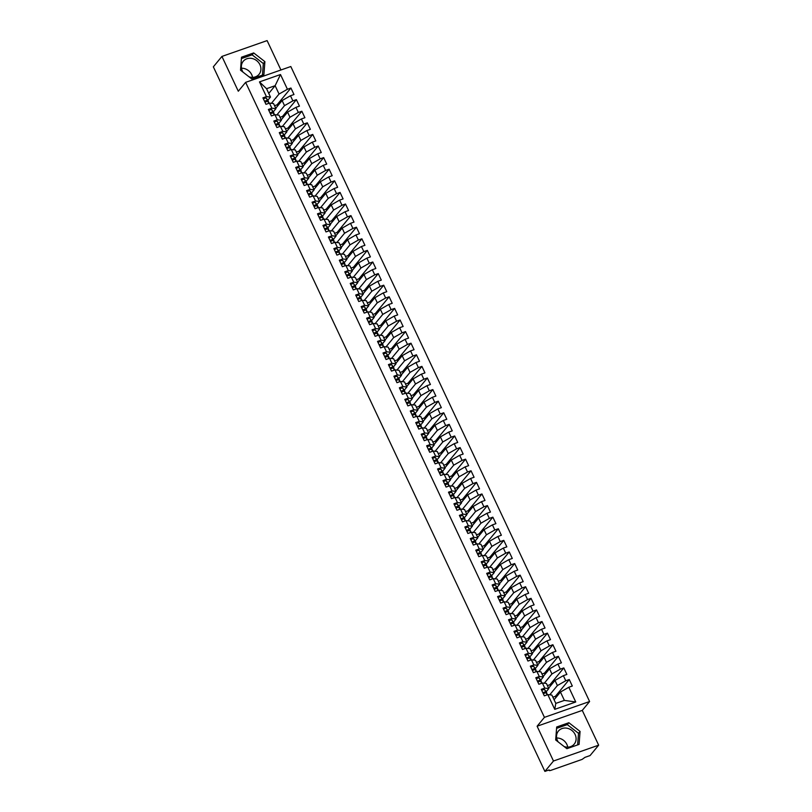 <?xml version="1.0" encoding="UTF-8"?>
<svg xmlns="http://www.w3.org/2000/svg" width="812" height="812" viewBox="0 0 812 812"><rect width="100%" height="100%" fill="white"/><g stroke="black" fill="none" stroke-linecap="round" stroke-linejoin="round"><path stroke-width="1.22" d="M249.071 76.846A10.251 9.054 39.6 0 0 259.038 74.339A10.251 9.054 39.6 0 0 259.942 64.727A10.251 9.054 39.6 0 0 243.235 61.286A10.251 9.054 39.6 0 0 242.331 70.898A10.251 9.054 39.6 0 0 243.001 72.126M252.562 77.363A10.251 9.054 39.6 0 0 251.71 74.684A10.251 9.054 39.6 0 0 241.479 68.218M558.179 741.914A10.251 9.054 -140.4 0 1 557.499 740.686A10.251 9.054 -140.4 0 1 558.412 731.064A10.251 9.054 -140.4 0 1 575.119 734.505A10.251 9.054 -140.4 0 1 574.216 744.127A10.251 9.054 -140.4 0 1 564.249 746.624M567.73 747.152A10.251 9.054 39.6 0 0 566.888 744.462A10.251 9.054 39.6 0 0 556.656 737.996M598.657 745.172L582.275 710.388L537.108 726.222L553.479 761.017L598.657 745.172L590.07 755.566L584.985 757.342L582.082 759.413L550.455 770.497L549.257 770.618L548.963 769.979M280.932 69.984L267.107 40.6L221.93 56.434L213.343 66.828L544.893 771.4L553.479 761.017M589.603 701.517L290.808 66.523L245.63 82.357L544.436 717.351L589.603 701.517L582.275 710.388M277.602 105.996L277.054 104.819L274.547 105.702M283.063 117.598L282.515 116.42L279.998 117.304M288.524 129.189L287.966 128.022L285.459 128.895M293.974 140.791L293.426 139.613L290.919 140.496M299.435 152.392L298.887 151.215L296.38 152.098M304.896 163.983L304.338 162.816L301.831 163.689M310.357 175.585L309.798 174.407L307.291 175.29M315.807 187.186L315.259 186.009L312.752 186.892M321.268 198.778L320.71 197.61L318.202 198.483M326.728 210.379L326.17 209.202L323.663 210.085M332.179 221.98L331.631 220.803L329.124 221.686M337.64 233.572L337.092 232.405L334.574 233.277M343.1 245.173L342.542 243.996L340.035 244.879M348.551 256.775L348.003 255.597L345.496 256.47M354.012 268.366L353.464 267.189L350.946 268.072M359.472 279.967L358.914 278.79L356.407 279.673M364.933 291.569L364.375 290.392L361.868 291.264M370.384 303.16L369.836 301.983L367.328 302.866M375.844 314.762L375.286 313.584L372.779 314.467M381.305 326.363L380.747 325.186L378.24 326.059M386.756 337.954L386.207 336.777L383.7 337.66M392.216 349.556L391.658 348.378L389.151 349.262M397.677 361.157L397.119 359.98L394.612 360.853M403.128 372.749L402.579 371.571L400.072 372.454M408.588 384.35L408.04 383.173L405.523 384.056M414.049 395.952L413.491 394.774L410.984 395.647M419.499 407.543L418.951 406.365L416.444 407.248M424.96 419.144L424.412 417.967L421.895 418.85M430.421 430.746L429.863 429.568L427.356 430.441M435.882 442.337L435.323 441.16L432.816 442.043M441.332 453.938L440.784 452.761L438.277 453.644M446.793 465.53L446.235 464.362L443.728 465.235M452.254 477.131L451.695 475.954L449.188 476.837M457.704 488.733L457.156 487.555L454.649 488.438M463.165 500.324L462.617 499.157L460.099 500.03M468.625 511.925L468.067 510.748L465.56 511.631M474.076 523.527L473.528 522.349L471.021 523.232M479.537 535.118L478.989 533.951L476.471 534.824M484.997 546.72L484.439 545.542L481.932 546.425M490.448 558.321L489.9 557.144L487.393 558.027M495.909 569.912L495.361 568.745L492.843 569.618M501.369 581.514L500.811 580.336L498.304 581.219M506.83 593.115L506.272 591.938L503.765 592.821M512.281 604.707L511.733 603.539L509.225 604.412M517.741 616.308L517.183 615.131L514.676 616.014M523.202 627.909L522.644 626.732L520.137 627.615M528.653 639.501L528.104 638.333L525.597 639.206M534.113 651.102L533.565 649.925L531.048 650.808M539.574 662.704L539.016 661.526L536.509 662.409M545.025 674.295L544.476 673.128L541.969 674.001M550.485 685.896L549.937 684.719L547.42 685.602M554.748 709.343L547.816 694.615L551.866 695.052L555.804 703.395L554.748 709.343L575.749 701.984L568.816 687.256L572.318 686.028L569.263 679.532L565.761 680.76L563.366 675.655L566.867 674.427L563.802 667.931L560.3 669.159L557.905 664.054L561.407 662.825L558.351 656.329L554.85 657.558L552.444 652.462L555.946 651.234L552.891 644.738L549.389 645.966L546.994 640.861L550.485 639.633L547.43 633.137L543.928 634.365L541.533 629.259L545.035 628.031L541.98 621.535L538.478 622.763L536.072 617.668L539.574 616.44L536.519 609.944L533.017 611.172L530.612 606.067L534.113 604.838L531.058 598.342L527.556 599.571L525.161 594.465L528.663 593.237L525.608 586.741L522.106 587.969L519.7 582.874L523.202 581.646L520.147 575.15L516.645 576.378L514.24 571.272L517.741 570.044L514.686 563.548L511.184 564.776L508.789 559.671L512.291 558.443L509.225 551.957L505.734 553.175L503.328 548.08L506.83 546.852L503.775 540.356L500.273 541.584L497.868 536.478L501.369 535.25L498.314 528.754L494.812 529.982L492.417 524.877L495.909 523.649L492.854 517.163L489.352 518.381L486.956 513.285L490.458 512.057L487.403 505.561L483.901 506.789L481.496 501.684L484.997 500.456L481.942 493.96L478.441 495.188L476.035 490.083L479.537 488.854L476.482 482.369L472.98 483.587L470.584 478.491L474.086 477.263L471.031 470.767L467.529 471.995L465.124 466.89L468.625 465.662L465.57 459.166L462.069 460.394L459.663 455.288L463.165 454.06L460.11 447.574L456.608 448.803L454.212 443.697L457.714 442.469L454.659 435.973L451.157 437.201L448.752 432.096L452.254 430.867L449.198 424.371L445.697 425.6L443.291 420.494L446.793 419.276L443.738 412.78L440.236 414.008L437.841 408.903L441.342 407.675L438.277 401.179L434.785 402.407L432.38 397.301L435.882 396.073L432.826 389.577L429.325 390.805L426.919 385.7L430.421 384.482L427.366 377.986L423.864 379.214L421.469 374.109L424.96 372.881L421.905 366.385L418.403 367.613L416.008 362.507L419.51 361.279L416.454 354.783L412.953 356.011L410.547 350.906L414.049 349.688L410.994 343.192L407.492 344.42L405.087 339.314L408.588 338.086L405.533 331.59L402.031 332.818L399.636 327.713L403.138 326.485L400.083 319.989L396.581 321.217L394.175 316.122L397.677 314.894L394.622 308.398L391.12 309.626L388.715 304.52L392.216 303.292L389.161 296.796L385.659 298.024L383.264 292.919L386.766 291.691L383.711 285.195L380.209 286.423L377.803 281.328L381.305 280.099L378.25 273.603L374.748 274.832L372.343 269.726L375.844 268.498L372.789 262.002L369.287 263.23L366.892 258.125L370.394 256.896L367.328 250.4L363.837 251.629L361.431 246.533L364.933 245.305L361.878 238.809L358.376 240.037L355.971 234.932L359.472 233.704L356.417 227.208L352.915 228.436L350.52 223.33L354.012 222.102L350.957 215.606L347.455 216.834L345.059 211.739L348.561 210.511L345.506 204.015L342.004 205.243L339.599 200.138L343.1 198.91L340.045 192.414L336.544 193.642L334.138 188.536L337.64 187.308L334.585 180.812L331.083 182.04L328.687 176.945L332.189 175.717L329.134 169.221L325.632 170.449L323.227 165.343L326.728 164.115L323.673 157.619L320.172 158.847L317.766 153.742L321.268 152.514L318.213 146.018L314.711 147.246L312.315 142.151L315.817 140.923L312.752 134.427L309.26 135.655L306.855 130.549L310.357 129.321L307.301 122.825L303.8 124.053L301.394 118.948L304.896 117.72L301.841 111.234L298.339 112.452L295.944 107.357L299.445 106.128L296.38 99.632L292.878 100.861L290.483 95.755L293.985 94.527L290.929 88.031L277.054 104.819M268.762 93.41L275.126 85.696L266.549 88.701L259.485 81.89L266.417 96.628L262.915 97.856L265.971 104.342L269.472 103.124L271.878 108.219L268.376 109.447L271.431 115.943L274.933 114.715L277.339 119.821L273.837 121.049L276.892 127.545L280.394 126.317L282.789 131.422L279.287 132.65L282.353 139.136L285.844 137.908L288.25 143.013L284.748 144.242L287.803 150.738L291.305 149.51L293.711 154.615L290.209 155.843L293.264 162.339L296.766 161.111L299.161 166.216L295.669 167.434L298.725 173.93L302.226 172.702L304.622 177.808L301.12 179.036L304.175 185.532L307.677 184.304L310.082 189.409L306.581 190.637L309.636 197.133L313.138 195.905L315.543 201.011L312.041 202.229L315.097 208.725L318.598 207.496L320.994 212.602L317.492 213.83L320.547 220.326L324.049 219.098L326.454 224.203L322.953 225.431L326.008 231.927L329.51 230.699L331.915 235.805L328.413 237.023L331.469 243.519L334.97 242.291L337.366 247.396L333.864 248.624L336.929 255.12L340.421 253.892L342.826 258.998L339.325 260.226L342.38 266.722L345.882 265.494L348.287 270.589L344.785 271.817L347.84 278.313L351.342 277.085L353.738 282.19L350.236 283.418L353.301 289.914L356.803 288.686L359.198 293.792L355.697 295.02L358.752 301.516L362.253 300.288L364.659 305.383L361.157 306.611L364.212 313.107L367.714 311.879L370.11 316.984L366.618 318.213L369.673 324.709L373.175 323.48L375.57 328.586L372.069 329.814L375.124 336.31L378.625 335.082L381.031 340.177L377.529 341.405L380.584 347.901L384.086 346.673L386.492 351.779L382.99 353.007L386.045 359.503L389.547 358.275L391.942 363.38L388.44 364.608L391.496 371.104L394.997 369.876L397.403 374.971L393.901 376.2L396.956 382.696L400.458 381.467L402.864 386.573L399.362 387.801L402.417 394.297L405.919 393.069L408.314 398.174L404.812 399.402L407.878 405.898L411.369 404.67L413.775 409.766L410.273 410.994L413.328 417.49L416.83 416.262L419.236 421.367L415.734 422.595L418.789 429.091L422.291 427.863L424.686 432.969L421.195 434.197L424.25 440.693L427.751 439.465L430.147 444.56L426.645 445.788L429.7 452.284L433.202 451.056L435.608 456.161L432.106 457.389L435.161 463.885L438.663 462.657L441.058 467.763L437.566 468.991L440.622 475.477L444.123 474.259L446.519 479.354L443.017 480.582L446.072 487.078L449.574 485.85L451.979 490.955L448.478 492.184L451.533 498.68L455.035 497.451L457.44 502.557L453.938 503.785L456.994 510.271L460.495 509.053L462.891 514.148L459.389 515.376L462.444 521.872L465.946 520.644L468.351 525.75L464.85 526.978L467.905 533.474L471.407 532.246L473.812 537.351L470.31 538.579L473.366 545.065L476.867 543.847L479.263 548.942L475.761 550.171L478.826 556.667L482.318 555.438L484.723 560.544L481.222 561.772L484.277 568.268L487.779 567.04L490.184 572.145L486.682 573.373L489.737 579.859L493.239 578.631L495.635 583.737L492.143 584.965L495.198 591.461L498.7 590.233L501.095 595.338L497.594 596.566L500.649 603.062L504.15 601.834L506.556 606.94L503.054 608.168L506.109 614.654L509.611 613.425L512.017 618.531L508.515 619.759L511.57 626.255L515.072 625.027L517.467 630.132L513.966 631.36L517.021 637.856L520.522 636.628L522.928 641.734L519.426 642.952L522.481 649.448L525.983 648.22L528.389 653.325L524.887 654.553L527.942 661.049L531.444 659.821L533.839 664.926L530.337 666.155L533.393 672.651L536.894 671.422L539.3 676.528L535.798 677.746L538.853 684.242L542.355 683.014L544.761 688.119L541.259 689.347L544.314 695.843L547.816 694.615M259.485 81.89L280.495 74.531L287.428 89.259L290.929 88.031M275.745 108.25L282.119 100.546L284.515 105.641L276.851 114.918M290.483 95.755L282.119 100.546M292.878 100.861L284.515 105.641M266.549 88.701L270.477 97.054L267.787 100.302M266.417 96.628L270.477 97.054M281.206 119.851L287.57 112.137L289.975 117.243L282.312 126.52M295.944 107.357L287.57 112.137M298.339 112.452L289.975 117.243M269.472 103.124L273.532 103.55L275.938 108.656L273.248 111.904M271.878 108.219L275.938 108.656M286.656 131.442L293.03 123.739L295.436 128.844L287.763 138.121M301.394 118.948L293.03 123.739M303.8 124.053L295.436 128.844M274.933 114.715L278.993 115.152L281.388 120.247L278.709 123.495M277.339 119.821L281.388 120.247M292.117 143.044L298.491 135.34L300.887 140.435L293.223 149.712M306.855 130.549L298.491 135.34M309.26 135.655L300.887 140.435M280.394 126.317L284.444 126.743L286.849 131.849L284.17 135.096M282.789 131.422L286.849 131.849M297.578 154.645L303.942 146.931L306.347 152.037L298.684 161.314M312.315 142.151L303.942 146.931M314.711 147.246L306.347 152.037M285.844 137.908L289.904 138.345L292.31 143.45L289.62 146.698M288.25 143.013L292.31 143.45M303.028 166.237L309.402 158.533L311.808 163.638L304.135 172.915M317.766 153.742L309.402 158.533M320.172 158.847L311.808 163.638M291.305 149.51L295.365 149.946L297.76 155.041L295.081 158.289M293.711 154.615L297.76 155.041M308.489 177.838L314.863 170.124L317.259 175.23L309.595 184.507M323.227 165.343L314.863 170.124M325.632 170.449L317.259 175.23M296.766 161.111L300.816 161.537L303.221 166.643L300.541 169.891M299.161 166.216L303.221 166.643M313.95 189.44L320.314 181.726L322.719 186.831L315.056 196.108M328.687 176.945L320.314 181.726M331.083 182.04L322.719 186.831M302.226 172.702L306.276 173.139L308.682 178.244L305.992 181.492M304.622 177.808L308.682 178.244M319.4 201.031L325.774 193.327L328.18 198.432L320.517 207.71M334.138 188.536L325.774 193.327M336.544 193.642L328.18 198.432M307.677 184.304L311.737 184.74L314.132 189.835L311.453 193.083M310.082 189.409L314.132 189.835M324.861 212.632L331.235 204.918L333.63 210.024L325.967 219.301M339.599 200.138L331.235 204.918M342.004 205.243L333.63 210.024M313.138 195.905L317.198 196.331L319.593 201.437L316.913 204.685M315.543 201.011L319.593 201.437M330.322 224.234L336.696 216.52L339.091 221.625L331.428 230.902M345.059 211.739L336.696 216.52M347.455 216.834L339.091 221.625M318.598 207.496L322.648 207.933L325.054 213.038L322.364 216.286M320.994 212.602L325.054 213.038M335.782 235.825L342.146 228.121L344.552 233.227L336.889 242.494M350.52 223.33L342.146 228.121M352.915 228.436L344.552 233.227M324.049 219.098L328.109 219.534L330.514 224.63L327.825 227.878M326.454 224.203L330.514 224.63M341.233 247.427L347.607 239.713L350.013 244.818L342.339 254.095M355.971 234.932L347.607 239.713M358.376 240.037L350.013 244.818M329.51 230.699L333.57 231.126L335.965 236.231L333.285 239.479M331.915 235.805L335.965 236.231M346.694 259.028L353.068 251.314L355.463 256.419L347.8 265.697M361.431 246.533L353.068 251.314M363.837 251.629L355.463 256.419M334.97 242.291L339.02 242.727L341.426 247.833L338.736 251.081M337.366 247.396L341.426 247.833M352.154 270.619L358.518 262.915L360.924 268.021L353.261 277.288M366.892 258.125L358.518 262.915M369.287 263.23L360.924 268.021M340.421 253.892L344.481 254.329L346.886 259.424L344.197 262.672M342.826 258.998L346.886 259.424M357.605 282.221L363.979 274.507L366.385 279.612L358.711 288.889M372.343 269.726L363.979 274.507M374.748 274.832L366.385 279.612M345.882 265.494L349.942 265.92L352.337 271.025L349.657 274.273M348.287 270.589L352.337 271.025M363.065 293.822L369.44 286.108L371.835 291.214L364.172 300.491M377.803 281.328L369.44 286.108M380.209 286.423L371.835 291.214M351.342 277.085L355.392 277.521L357.798 282.627L355.118 285.875M353.738 282.19L357.798 282.627M368.526 305.413L374.89 297.71L377.296 302.805L369.633 312.082M383.264 292.919L374.89 297.71M385.659 298.024L377.296 302.805M356.803 288.686L360.853 289.123L363.258 294.218L360.569 297.466M359.198 293.792L363.258 294.218M373.977 317.015L380.351 309.301L382.756 314.406L375.083 323.683M388.715 304.52L380.351 309.301M391.12 309.626L382.756 314.406M362.253 300.288L366.313 300.714L368.709 305.82L366.029 309.067M364.659 305.383L368.709 305.82M379.437 328.616L385.812 320.902L388.207 326.008L380.544 335.285M394.175 316.122L385.812 320.902M396.581 321.217L388.207 326.008M367.714 311.879L371.764 312.315L374.17 317.421L371.49 320.669M370.11 316.984L374.17 317.421M384.898 340.208L391.262 332.504L393.668 337.599L386.004 346.876M399.636 327.713L391.262 332.504M402.031 332.818L393.668 337.599M373.175 323.48L377.225 323.907L379.63 329.012L376.941 332.26M375.57 328.586L379.63 329.012M390.359 351.809L396.723 344.095L399.128 349.201L391.465 358.478M405.087 339.314L396.723 344.095M407.492 344.42L399.128 349.201M378.625 335.082L382.685 335.508L385.081 340.614L382.401 343.862M381.031 340.177L385.081 340.614M395.809 363.411L402.184 355.697L404.579 360.802L396.916 370.079M410.547 350.906L402.184 355.697M412.953 356.011L404.579 360.802M384.086 346.673L388.146 347.11L390.542 352.215L387.862 355.463M386.492 351.779L390.542 352.215M401.27 375.002L407.644 367.298L410.04 372.393L402.376 381.67M416.008 362.507L407.644 367.298M418.403 367.613L410.04 372.393M389.547 358.275L393.597 358.701L396.002 363.806L393.312 367.054M391.942 363.38L396.002 363.806M406.731 386.603L413.095 378.889L415.5 383.995L407.837 393.272M421.469 374.109L413.095 378.889M423.864 379.214L415.5 383.995M394.997 369.876L399.057 370.302L401.463 375.408L398.773 378.656M397.403 374.971L401.463 375.408M412.181 398.205L418.556 390.491L420.961 395.596L413.288 404.873M426.919 385.7L418.556 390.491M429.325 390.805L420.961 395.596M400.458 381.467L404.518 381.904L406.913 387.009L404.234 390.257M402.864 386.573L406.913 387.009M417.642 409.796L424.016 402.092L426.412 407.188L418.748 416.465M432.38 397.301L424.016 402.092M434.785 402.407L426.412 407.188M405.919 393.069L409.969 393.495L412.374 398.601L409.695 401.849M408.314 398.174L412.374 398.601M423.103 421.398L429.467 413.684L431.872 418.789L424.209 428.066M437.841 408.903L429.467 413.684M440.236 414.008L431.872 418.789M411.369 404.67L415.429 405.097L417.835 410.202L415.145 413.45M413.775 409.766L417.835 410.202M428.553 432.999L434.927 425.285L437.333 430.39L429.66 439.668M443.291 420.494L434.927 425.285M445.697 425.6L437.333 430.39M416.83 416.262L420.89 416.698L423.285 421.804L420.606 425.052M419.236 421.367L423.285 421.804M434.014 444.59L440.388 436.886L442.784 441.982L435.12 451.259M448.752 432.096L440.388 436.886M451.157 437.201L442.784 441.982M422.291 427.863L426.341 428.289L428.746 433.395L426.067 436.643M424.686 432.969L428.746 433.395M439.475 456.192L445.839 448.478L448.244 453.583L440.581 462.86M454.212 443.697L445.839 448.478M456.608 448.803L448.244 453.583M427.751 439.465L431.801 439.891L434.207 444.996L431.517 448.244M430.147 444.56L434.207 444.996M444.925 467.793L451.299 460.079L453.705 465.185L446.032 474.462M459.663 455.288L451.299 460.079M462.069 460.394L453.705 465.185M433.202 451.056L437.262 451.492L439.657 456.588L436.978 459.836M435.608 456.161L439.657 456.588M450.386 479.384L456.76 471.681L459.156 476.776L451.492 486.053M465.124 466.89L456.76 471.681M467.529 471.995L459.156 476.776M438.663 462.657L442.723 463.084L445.118 468.189L442.438 471.437M441.058 467.763L445.118 468.189M455.847 490.986L462.211 483.272L464.616 488.377L456.953 497.654M470.584 478.491L462.211 483.272M472.98 483.587L464.616 488.377M444.123 474.259L448.173 474.685L450.579 479.79L447.889 483.038M446.519 479.354L450.579 479.79M461.307 502.577L467.671 494.873L470.077 499.979L462.414 509.256M476.035 490.083L467.671 494.873M478.441 495.188L470.077 499.979M449.574 485.85L453.634 486.286L456.029 491.382L453.35 494.63M451.979 490.955L456.029 491.382M466.758 514.179L473.132 506.475L475.527 511.57L467.864 520.847M481.496 501.684L473.132 506.475M483.901 506.789L475.527 511.57M455.035 497.451L459.095 497.878L461.49 502.983L458.81 506.231M457.44 502.557L461.49 502.983M472.219 525.78L478.593 518.066L480.988 523.172L473.325 532.449M486.956 513.285L478.593 518.066M489.352 518.381L480.988 523.172M460.495 509.053L464.545 509.479L466.951 514.585L464.261 517.833M462.891 514.148L466.951 514.585M477.679 537.371L484.043 529.668L486.449 534.773L478.786 544.05M492.417 524.877L484.043 529.668M494.812 529.982L486.449 534.773M465.946 520.644L470.006 521.081L472.411 526.176L469.722 529.424M468.351 525.75L472.411 526.176M483.13 548.973L489.504 541.269L491.91 546.364L484.236 555.641M497.868 536.478L489.504 541.269M500.273 541.584L491.91 546.364M471.407 532.246L475.467 532.672L477.862 537.777L475.182 541.025M473.812 537.351L477.862 537.777M488.591 560.574L494.965 552.86L497.36 557.966L489.697 567.243M503.328 548.08L494.965 552.86M505.734 553.175L497.36 557.966M476.867 543.847L480.917 544.273L483.323 549.379L480.643 552.627M479.263 548.942L483.323 549.379M494.051 572.166L500.415 564.462L502.821 569.567L495.158 578.844M508.789 559.671L500.415 564.462M511.184 564.776L502.821 569.567M482.318 555.438L486.378 555.875L488.783 560.97L486.094 564.218M484.723 560.544L488.783 560.97M499.502 583.767L505.876 576.063L508.282 581.159L500.608 590.436M514.24 571.272L505.876 576.063M516.645 576.378L508.282 581.159M487.779 567.04L491.839 567.466L494.234 572.572L491.554 575.82M490.184 572.145L494.234 572.572M504.962 595.369L511.337 587.655L513.732 592.76L506.069 602.037M519.7 582.874L511.337 587.655M522.106 587.969L513.732 592.76M493.239 578.631L497.289 579.068L499.695 584.173L497.015 587.421M495.635 583.737L499.695 584.173M510.423 606.96L516.787 599.256L519.193 604.361L511.53 613.639M525.161 594.465L516.787 599.256M527.556 599.571L519.193 604.361M498.7 590.233L502.75 590.669L505.155 595.764L502.466 599.012M501.095 595.338L505.155 595.764M515.874 618.561L522.248 610.847L524.653 615.953L516.99 625.23M530.612 606.067L522.248 610.847M533.017 611.172L524.653 615.953M504.15 601.834L508.21 602.26L510.606 607.366L507.926 610.614M506.556 606.94L510.606 607.366M521.334 630.163L527.709 622.449L530.104 627.554L522.441 636.831M536.072 617.668L527.709 622.449M538.478 622.763L530.104 627.554M509.611 613.425L513.671 613.862L516.067 618.967L513.387 622.215M512.017 618.531L516.067 618.967M526.795 641.754L533.169 634.05L535.565 639.156L527.901 648.433M541.533 629.259L533.169 634.05M543.928 634.365L535.565 639.156M515.072 625.027L519.122 625.463L521.527 630.559L518.838 633.807M517.467 630.132L521.527 630.559M532.256 653.356L538.62 645.641L541.025 650.747L533.362 660.024M546.994 640.861L538.62 645.641M549.389 645.966L541.025 650.747M520.522 636.628L524.582 637.055L526.988 642.16L524.298 645.408M522.928 641.734L526.988 642.16M537.706 664.957L544.081 657.243L546.476 662.348L538.813 671.625M552.444 652.462L544.081 657.243M554.85 657.558L546.476 662.348M525.983 648.22L530.043 648.656L532.439 653.761L529.759 657.009M528.389 653.325L532.439 653.761M543.167 676.548L549.541 668.844L551.937 673.95L544.273 683.217M557.905 664.054L549.541 668.844M560.3 669.159L551.937 673.95M531.444 659.821L535.494 660.257L537.899 665.353L535.209 668.601M533.839 664.926L537.899 665.353M548.628 688.15L554.992 680.436L557.397 685.541L549.734 694.818M563.366 675.655L554.992 680.436M565.761 680.76L557.397 685.541M536.894 671.422L540.954 671.849L543.36 676.954L540.67 680.202M539.3 676.528L543.36 676.954M549.135 769.918L544.893 771.4M555.946 697.498L555.388 696.32L552.881 697.193M554.078 699.751L560.453 692.037L564.381 700.391L575.749 701.984M568.816 687.256L560.453 692.037M542.355 683.014L546.415 683.45L548.811 688.556L546.131 691.804M544.761 688.119L548.811 688.556M537.108 726.222L544.436 717.351M221.93 56.434L238.302 91.228L245.63 82.357M556.677 726.994L555.682 739.976L566.888 748.684L579.078 744.401L580.072 731.419L568.877 722.721L556.677 726.994M251.71 78.896L263.9 74.623L264.895 61.641L253.699 52.932L241.499 57.205L240.514 70.187L251.71 78.896M271.391 103.327L279.054 94.05L275.126 85.696L280.495 74.531M555.804 703.395L564.381 700.391M287.428 89.259L279.054 94.05M569.263 679.532L555.388 696.32M563.802 667.931L549.937 684.719M558.351 656.329L544.476 673.128M552.891 644.738L539.016 661.526M547.43 633.137L533.565 649.925M541.98 621.535L528.104 638.333M536.519 609.944L522.644 626.732M531.058 598.342L517.183 615.131M525.608 586.741L511.733 603.539M520.147 575.15L506.272 591.938M514.686 563.548L500.811 580.336M509.225 551.957L495.361 568.745M503.775 540.356L489.9 557.144M498.314 528.754L484.439 545.542M492.854 517.163L478.989 533.951M487.403 505.561L473.528 522.349M481.942 493.96L468.067 510.748M476.482 482.369L462.617 499.157M471.031 470.767L457.156 487.555M465.57 459.166L451.695 475.954M460.11 447.574L446.235 464.362M454.659 435.973L440.784 452.761M449.198 424.371L435.323 441.16M443.738 412.78L429.863 429.568M438.277 401.179L424.412 417.967M432.826 389.577L418.951 406.365M427.366 377.986L413.491 394.774M421.905 366.385L408.04 383.173M416.454 354.783L402.579 371.571M410.994 343.192L397.119 359.98M405.533 331.59L391.658 348.378M400.083 319.989L386.207 336.777M394.622 308.398L380.747 325.186M389.161 296.796L375.286 313.584M383.711 285.195L369.836 301.983M378.25 273.603L364.375 290.392M372.789 262.002L358.914 278.79M367.328 250.4L353.464 267.189M361.878 238.809L348.003 255.597M356.417 227.208L342.542 243.996M350.957 215.606L337.092 232.405M345.506 204.015L331.631 220.803M340.045 192.414L326.17 209.202M334.585 180.812L320.71 197.61M329.134 169.221L315.259 186.009M323.673 157.619L309.798 174.407M318.213 146.018L304.338 162.816M312.752 134.427L298.887 151.215M307.301 122.825L293.426 139.613M301.841 111.234L287.966 128.022M296.38 99.632L282.515 116.42M577.616 744.919L578.509 733.317L567.304 724.619L556.575 728.374M567.304 724.619L568.877 722.721M578.509 733.317L580.072 731.419M262.438 75.13L263.332 63.539L252.126 54.83L241.397 58.596M252.126 54.83L253.699 52.932M263.332 63.539L264.895 61.641M547.43 694.747L546.232 692.971A2.629 0.579 154.8 0 0 544.649 693.154A2.629 0.579 154.8 0 0 543.319 693.732M544.537 693.194L543.045 693.154M547.582 694.696L545.796 692.037A2.629 0.579 154.8 0 0 544.213 692.23A2.629 0.579 154.8 0 0 542.883 692.798M541.736 690.362A2.629 0.579 -25.2 0 1 543.066 689.794A2.629 0.579 -25.2 0 1 544.649 689.601L546.679 692.616A8.282 1.827 -25.2 0 1 546.709 692.666A8.282 1.827 -25.2 0 1 546.73 692.727M541.98 683.156L540.772 681.369A2.629 0.579 154.8 0 0 539.188 681.562A2.629 0.579 154.8 0 0 537.859 682.131M539.077 681.603L537.585 681.552M542.132 683.095L540.335 680.446A2.629 0.579 154.8 0 0 538.752 680.629A2.629 0.579 154.8 0 0 537.422 681.207M536.275 678.771A2.629 0.579 -25.2 0 1 537.605 678.193A2.629 0.579 -25.2 0 1 539.198 678.01L541.218 681.014A8.282 1.827 -25.2 0 1 541.249 681.075A8.282 1.827 -25.2 0 1 541.279 681.126M536.519 671.554L535.321 669.768A2.629 0.579 154.8 0 0 533.738 669.961A2.629 0.579 154.8 0 0 532.398 670.529M533.626 670.001L532.134 669.951M536.671 671.504L534.885 668.844A2.629 0.579 154.8 0 0 533.301 669.037A2.629 0.579 154.8 0 0 531.962 669.606M530.815 667.17A2.629 0.579 -25.2 0 1 532.154 666.601A2.629 0.579 -25.2 0 1 533.738 666.408L535.768 669.423A8.282 1.827 -25.2 0 1 535.798 669.474A8.282 1.827 -25.2 0 1 535.818 669.535M531.058 659.953L529.86 658.177A2.629 0.579 154.8 0 0 528.277 658.359A2.629 0.579 154.8 0 0 526.947 658.938M528.165 658.4L526.673 658.359M531.21 659.902L529.424 657.243A2.629 0.579 154.8 0 0 527.841 657.436A2.629 0.579 154.8 0 0 526.511 658.004M525.364 655.568A2.629 0.579 -25.2 0 1 526.694 655A2.629 0.579 -25.2 0 1 528.277 654.807L530.307 657.822A8.282 1.827 -25.2 0 1 530.337 657.872A8.282 1.827 -25.2 0 1 530.358 657.933M525.608 648.362L524.4 646.575A2.629 0.579 154.8 0 0 522.816 646.768A2.629 0.579 154.8 0 0 521.487 647.337M522.705 646.809L521.213 646.758M525.76 648.301L523.963 645.652A2.629 0.579 154.8 0 0 522.38 645.834A2.629 0.579 154.8 0 0 521.05 646.413M519.903 643.977A2.629 0.579 -25.2 0 1 521.233 643.398A2.629 0.579 -25.2 0 1 522.816 643.216L524.846 646.22A8.282 1.827 -25.2 0 1 524.877 646.281A8.282 1.827 -25.2 0 1 524.897 646.332M520.147 636.76L518.949 634.974A2.629 0.579 154.8 0 0 517.366 635.167A2.629 0.579 154.8 0 0 516.026 635.735M517.254 635.207L515.762 635.157M520.299 636.709L518.513 634.05A2.629 0.579 154.8 0 0 516.929 634.243A2.629 0.579 154.8 0 0 515.59 634.811M514.443 632.375A2.629 0.579 -25.2 0 1 515.782 631.807A2.629 0.579 -25.2 0 1 517.366 631.614L519.396 634.629A8.282 1.827 -25.2 0 1 519.426 634.679A8.282 1.827 -25.2 0 1 519.447 634.74M514.686 625.159L513.488 623.383A2.629 0.579 154.8 0 0 511.905 623.565A2.629 0.579 154.8 0 0 510.575 624.144M511.793 623.606L510.301 623.565M514.838 625.108L513.052 622.449A2.629 0.579 154.8 0 0 511.469 622.642A2.629 0.579 154.8 0 0 510.139 623.21M508.992 620.774A2.629 0.579 -25.2 0 1 510.322 620.206A2.629 0.579 -25.2 0 1 511.905 620.013L513.935 623.027A8.282 1.827 -25.2 0 1 513.966 623.078A8.282 1.827 -25.2 0 1 513.986 623.139M509.225 613.567L508.028 611.781A2.629 0.579 154.8 0 0 506.444 611.974A2.629 0.579 154.8 0 0 505.115 612.542M506.333 612.015L504.841 611.964M509.378 613.507L507.591 610.857A2.629 0.579 154.8 0 0 506.008 611.04A2.629 0.579 154.8 0 0 504.678 611.619M503.531 609.183A2.629 0.579 -25.2 0 1 504.861 608.604A2.629 0.579 -25.2 0 1 506.444 608.421L508.474 611.426A8.282 1.827 -25.2 0 1 508.505 611.487A8.282 1.827 -25.2 0 1 508.525 611.537M503.775 601.966L502.577 600.19A2.629 0.579 154.8 0 0 500.994 600.372A2.629 0.579 154.8 0 0 499.654 600.941M500.882 600.413L499.38 600.362M503.927 601.915L502.141 599.256A2.629 0.579 154.8 0 0 500.557 599.449A2.629 0.579 154.8 0 0 499.218 600.017M498.071 597.581A2.629 0.579 -25.2 0 1 499.41 597.013A2.629 0.579 -25.2 0 1 500.994 596.82L503.014 599.835A8.282 1.827 -25.2 0 1 503.044 599.885A8.282 1.827 -25.2 0 1 503.075 599.946M498.314 590.365L497.117 588.588A2.629 0.579 154.8 0 0 495.533 588.771A2.629 0.579 154.8 0 0 494.203 589.35M495.421 588.812L493.929 588.771M498.466 590.314L496.68 587.655A2.629 0.579 154.8 0 0 495.097 587.847A2.629 0.579 154.8 0 0 493.767 588.416M492.62 585.98A2.629 0.579 -25.2 0 1 493.95 585.411A2.629 0.579 -25.2 0 1 495.533 585.219L497.563 588.233A8.282 1.827 -25.2 0 1 497.594 588.284A8.282 1.827 -25.2 0 1 497.614 588.345M492.854 578.773L491.656 576.987A2.629 0.579 154.8 0 0 490.072 577.18A2.629 0.579 154.8 0 0 488.743 577.748M489.961 577.22L488.469 577.17M493.006 578.712L491.219 576.063A2.629 0.579 154.8 0 0 489.636 576.246A2.629 0.579 154.8 0 0 488.306 576.824M487.159 574.388A2.629 0.579 -25.2 0 1 488.489 573.81A2.629 0.579 -25.2 0 1 490.072 573.627L492.102 576.632A8.282 1.827 -25.2 0 1 492.133 576.693A8.282 1.827 -25.2 0 1 492.153 576.743M487.403 567.172L486.205 565.396A2.629 0.579 154.8 0 0 484.612 565.578A2.629 0.579 154.8 0 0 483.282 566.147M484.51 565.619L483.008 565.568M487.555 567.121L485.769 564.462A2.629 0.579 154.8 0 0 484.175 564.655A2.629 0.579 154.8 0 0 482.846 565.223M481.699 562.787A2.629 0.579 -25.2 0 1 483.038 562.219A2.629 0.579 -25.2 0 1 484.622 562.026L486.642 565.04A8.282 1.827 -25.2 0 1 486.672 565.091A8.282 1.827 -25.2 0 1 486.703 565.152M481.942 555.57L480.745 553.794A2.629 0.579 154.8 0 0 479.161 553.977A2.629 0.579 154.8 0 0 477.821 554.555M479.05 554.017L477.557 553.977M482.095 555.52L480.308 552.86A2.629 0.579 154.8 0 0 478.725 553.053A2.629 0.579 154.8 0 0 477.385 553.622M476.248 551.186A2.629 0.579 -25.2 0 1 477.578 550.617A2.629 0.579 -25.2 0 1 479.161 550.434L481.191 553.439A8.282 1.827 -25.2 0 1 481.222 553.49A8.282 1.827 -25.2 0 1 481.242 553.551M476.482 543.979L475.284 542.193A2.629 0.579 154.8 0 0 473.7 542.386A2.629 0.579 154.8 0 0 472.371 542.954M473.589 542.426L472.097 542.375M476.634 543.918L474.847 541.269A2.629 0.579 154.8 0 0 473.264 541.452A2.629 0.579 154.8 0 0 471.934 542.03M470.787 539.594A2.629 0.579 -25.2 0 1 472.117 539.016A2.629 0.579 -25.2 0 1 473.7 538.833L475.73 541.837A8.282 1.827 -25.2 0 1 475.761 541.898A8.282 1.827 -25.2 0 1 475.781 541.959M471.031 532.378L469.823 530.601A2.629 0.579 154.8 0 0 468.24 530.784A2.629 0.579 154.8 0 0 466.91 531.352M468.128 530.825L466.636 530.774M471.183 532.327L469.387 529.668A2.629 0.579 154.8 0 0 467.803 529.86A2.629 0.579 154.8 0 0 466.474 530.429M465.327 527.993A2.629 0.579 -25.2 0 1 466.656 527.424A2.629 0.579 -25.2 0 1 468.25 527.232L470.27 530.246A8.282 1.827 -25.2 0 1 470.3 530.297A8.282 1.827 -25.2 0 1 470.321 530.358M465.57 520.776L464.373 519A2.629 0.579 154.8 0 0 462.789 519.183A2.629 0.579 154.8 0 0 461.449 519.761M462.678 519.223L461.186 519.183M465.723 520.725L463.936 518.066A2.629 0.579 154.8 0 0 462.353 518.259A2.629 0.579 154.8 0 0 461.013 518.827M459.866 516.391A2.629 0.579 -25.2 0 1 461.206 515.823A2.629 0.579 -25.2 0 1 462.789 515.64L464.819 518.645A8.282 1.827 -25.2 0 1 464.85 518.695A8.282 1.827 -25.2 0 1 464.87 518.756M460.11 509.185L458.912 507.398A2.629 0.579 154.8 0 0 457.329 507.591A2.629 0.579 154.8 0 0 455.999 508.16M457.217 507.632L455.725 507.581M460.262 509.124L458.475 506.475A2.629 0.579 154.8 0 0 456.892 506.658A2.629 0.579 154.8 0 0 455.562 507.236M454.415 504.8A2.629 0.579 -25.2 0 1 455.745 504.222A2.629 0.579 -25.2 0 1 457.329 504.039L459.359 507.053A8.282 1.827 -25.2 0 1 459.389 507.104A8.282 1.827 -25.2 0 1 459.409 507.165M454.659 497.583L453.451 495.807A2.629 0.579 154.8 0 0 451.868 495.99A2.629 0.579 154.8 0 0 450.538 496.558M451.756 496.03L450.264 495.98M454.811 497.533L453.015 494.873A2.629 0.579 154.8 0 0 451.431 495.066A2.629 0.579 154.8 0 0 450.102 495.635M448.955 493.199A2.629 0.579 -25.2 0 1 450.284 492.63A2.629 0.579 -25.2 0 1 451.868 492.437L453.898 495.452A8.282 1.827 -25.2 0 1 453.928 495.503A8.282 1.827 -25.2 0 1 453.949 495.564M449.198 485.982L448.001 484.206A2.629 0.579 154.8 0 0 446.417 484.388A2.629 0.579 154.8 0 0 445.077 484.967M446.306 484.429L444.803 484.388M449.351 485.931L447.564 483.282A2.629 0.579 154.8 0 0 445.981 483.465A2.629 0.579 154.8 0 0 444.641 484.033M443.494 481.597A2.629 0.579 -25.2 0 1 444.834 481.029A2.629 0.579 -25.2 0 1 446.417 480.846L448.447 483.85A8.282 1.827 -25.2 0 1 448.478 483.911A8.282 1.827 -25.2 0 1 448.498 483.962M443.738 474.391L442.54 472.604A2.629 0.579 154.8 0 0 440.957 472.797A2.629 0.579 154.8 0 0 439.627 473.366M440.845 472.838L439.353 472.787M443.89 474.33L442.104 471.681A2.629 0.579 154.8 0 0 440.52 471.863A2.629 0.579 154.8 0 0 439.19 472.442M438.044 470.006A2.629 0.579 -25.2 0 1 439.373 469.427A2.629 0.579 -25.2 0 1 440.957 469.245L442.987 472.259A8.282 1.827 -25.2 0 1 443.017 472.31A8.282 1.827 -25.2 0 1 443.037 472.371M438.277 462.789L437.079 461.013A2.629 0.579 154.8 0 0 435.496 461.196A2.629 0.579 154.8 0 0 434.166 461.764M435.384 461.236L433.892 461.186M438.429 462.738L436.643 460.079A2.629 0.579 154.8 0 0 435.059 460.272A2.629 0.579 154.8 0 0 433.73 460.84M432.583 458.404A2.629 0.579 -25.2 0 1 433.912 457.836A2.629 0.579 -25.2 0 1 435.496 457.643L437.526 460.658A8.282 1.827 -25.2 0 1 437.556 460.708A8.282 1.827 -25.2 0 1 437.577 460.769M432.826 451.188L431.629 449.412A2.629 0.579 154.8 0 0 430.035 449.594A2.629 0.579 154.8 0 0 428.706 450.173M429.934 449.635L428.431 449.594M432.979 451.137L431.192 448.488A2.629 0.579 154.8 0 0 429.599 448.671A2.629 0.579 154.8 0 0 428.269 449.239M427.122 446.803A2.629 0.579 -25.2 0 1 428.462 446.235A2.629 0.579 -25.2 0 1 430.045 446.052L432.065 449.056A8.282 1.827 -25.2 0 1 432.096 449.117A8.282 1.827 -25.2 0 1 432.126 449.168M427.366 439.596L426.168 437.81A2.629 0.579 154.8 0 0 424.585 438.003A2.629 0.579 154.8 0 0 423.255 438.571M424.473 438.044L422.981 437.993M427.518 439.536L425.732 436.886A2.629 0.579 154.8 0 0 424.148 437.069A2.629 0.579 154.8 0 0 422.819 437.648M421.672 435.212A2.629 0.579 -25.2 0 1 423.001 434.633A2.629 0.579 -25.2 0 1 424.585 434.45L426.615 437.465A8.282 1.827 -25.2 0 1 426.645 437.516A8.282 1.827 -25.2 0 1 426.665 437.577M421.905 427.995L420.707 426.219A2.629 0.579 154.8 0 0 419.124 426.401A2.629 0.579 154.8 0 0 417.794 426.97M419.012 426.442L417.52 426.391M422.057 427.944L420.271 425.285A2.629 0.579 154.8 0 0 418.687 425.478A2.629 0.579 154.8 0 0 417.358 426.046M416.211 423.61A2.629 0.579 -25.2 0 1 417.541 423.042A2.629 0.579 -25.2 0 1 419.124 422.849L421.154 425.864A8.282 1.827 -25.2 0 1 421.184 425.914A8.282 1.827 -25.2 0 1 421.205 425.975M416.454 416.394L415.257 414.617A2.629 0.579 154.8 0 0 413.663 414.8A2.629 0.579 154.8 0 0 412.334 415.379M413.552 414.841L412.06 414.8M416.607 416.343L414.82 413.694A2.629 0.579 154.8 0 0 413.227 413.876A2.629 0.579 154.8 0 0 411.897 414.445M410.75 412.009A2.629 0.579 -25.2 0 1 412.08 411.44A2.629 0.579 -25.2 0 1 413.673 411.258L415.693 414.262A8.282 1.827 -25.2 0 1 415.724 414.323A8.282 1.827 -25.2 0 1 415.754 414.374M410.994 404.802L409.796 403.016A2.629 0.579 154.8 0 0 408.213 403.209A2.629 0.579 154.8 0 0 406.873 403.777M408.101 403.249L406.609 403.199M411.146 404.752L409.36 402.092A2.629 0.579 154.8 0 0 407.776 402.275A2.629 0.579 154.8 0 0 406.436 402.853M405.3 400.417A2.629 0.579 -25.2 0 1 406.629 399.839A2.629 0.579 -25.2 0 1 408.213 399.656L410.243 402.671A8.282 1.827 -25.2 0 1 410.273 402.722A8.282 1.827 -25.2 0 1 410.293 402.782M405.533 393.201L404.335 391.425A2.629 0.579 154.8 0 0 402.752 391.607A2.629 0.579 154.8 0 0 401.422 392.176M402.64 391.648L401.148 391.597M405.685 393.15L403.899 390.491A2.629 0.579 154.8 0 0 402.316 390.684A2.629 0.579 154.8 0 0 400.986 391.252M399.839 388.816A2.629 0.579 -25.2 0 1 401.169 388.248A2.629 0.579 -25.2 0 1 402.752 388.055L404.782 391.069A8.282 1.827 -25.2 0 1 404.812 391.12A8.282 1.827 -25.2 0 1 404.833 391.181M400.083 381.599L398.875 379.823A2.629 0.579 154.8 0 0 397.291 380.006A2.629 0.579 154.8 0 0 395.962 380.584M397.18 380.046L395.688 380.006M400.235 381.549L398.438 378.899A2.629 0.579 154.8 0 0 396.855 379.082A2.629 0.579 154.8 0 0 395.525 379.651M394.378 377.215A2.629 0.579 -25.2 0 1 395.708 376.646A2.629 0.579 -25.2 0 1 397.301 376.463L399.321 379.468A8.282 1.827 -25.2 0 1 399.352 379.529A8.282 1.827 -25.2 0 1 399.372 379.58M394.622 370.008L393.424 368.222A2.629 0.579 154.8 0 0 391.841 368.415A2.629 0.579 154.8 0 0 390.501 368.983M391.729 368.455L390.237 368.404M394.774 369.957L392.988 367.298A2.629 0.579 154.8 0 0 391.404 367.481A2.629 0.579 154.8 0 0 390.064 368.059M388.918 365.623A2.629 0.579 -25.2 0 1 390.257 365.045A2.629 0.579 -25.2 0 1 391.841 364.862L393.871 367.877A8.282 1.827 -25.2 0 1 393.901 367.927A8.282 1.827 -25.2 0 1 393.921 367.988M389.161 358.407L387.963 356.63A2.629 0.579 154.8 0 0 386.38 356.813A2.629 0.579 154.8 0 0 385.05 357.392M386.268 356.854L384.776 356.803M389.313 358.356L387.527 355.697A2.629 0.579 154.8 0 0 385.944 355.889A2.629 0.579 154.8 0 0 384.614 356.458M383.467 354.022A2.629 0.579 -25.2 0 1 384.797 353.453A2.629 0.579 -25.2 0 1 386.38 353.261L388.41 356.275A8.282 1.827 -25.2 0 1 388.44 356.326A8.282 1.827 -25.2 0 1 388.461 356.387M383.7 346.805L382.503 345.029A2.629 0.579 154.8 0 0 380.919 345.222A2.629 0.579 154.8 0 0 379.59 345.79M380.808 345.252L379.316 345.212M383.853 346.754L382.066 344.105A2.629 0.579 154.8 0 0 380.483 344.288A2.629 0.579 154.8 0 0 379.153 344.856M378.006 342.42A2.629 0.579 -25.2 0 1 379.336 341.852A2.629 0.579 -25.2 0 1 380.919 341.669L382.949 344.674A8.282 1.827 -25.2 0 1 382.98 344.735A8.282 1.827 -25.2 0 1 383 344.785M378.25 335.214L377.052 333.427A2.629 0.579 154.8 0 0 375.469 333.62A2.629 0.579 154.8 0 0 374.129 334.189M375.357 333.661L373.855 333.61M378.402 335.163L376.616 332.504A2.629 0.579 154.8 0 0 375.032 332.687A2.629 0.579 154.8 0 0 373.693 333.265M372.546 330.829A2.629 0.579 -25.2 0 1 373.885 330.251A2.629 0.579 -25.2 0 1 375.469 330.068L377.489 333.082A8.282 1.827 -25.2 0 1 377.529 333.133A8.282 1.827 -25.2 0 1 377.55 333.194M372.789 323.612L371.591 321.836A2.629 0.579 154.8 0 0 370.008 322.019A2.629 0.579 154.8 0 0 368.678 322.597M369.896 322.059L368.404 322.019M372.941 323.562L371.155 320.902A2.629 0.579 154.8 0 0 369.572 321.095A2.629 0.579 154.8 0 0 368.242 321.664M367.095 319.228A2.629 0.579 -25.2 0 1 368.425 318.659A2.629 0.579 -25.2 0 1 370.008 318.466L372.038 321.481A8.282 1.827 -25.2 0 1 372.069 321.532A8.282 1.827 -25.2 0 1 372.089 321.593M367.328 312.011L366.131 310.235A2.629 0.579 154.8 0 0 364.547 310.428A2.629 0.579 154.8 0 0 363.218 310.996M364.436 310.458L362.944 310.417M367.481 311.96L365.694 309.311A2.629 0.579 154.8 0 0 364.111 309.494A2.629 0.579 154.8 0 0 362.781 310.062M361.634 307.636A2.629 0.579 -25.2 0 1 362.964 307.058A2.629 0.579 -25.2 0 1 364.547 306.875L366.577 309.88A8.282 1.827 -25.2 0 1 366.608 309.94A8.282 1.827 -25.2 0 1 366.628 309.991M361.878 300.42L360.68 298.633A2.629 0.579 154.8 0 0 359.087 298.826A2.629 0.579 154.8 0 0 357.757 299.395M358.985 298.867L357.483 298.816M362.03 300.369L360.244 297.71A2.629 0.579 154.8 0 0 358.65 297.892A2.629 0.579 154.8 0 0 357.321 298.471M356.174 296.035A2.629 0.579 -25.2 0 1 357.513 295.466A2.629 0.579 -25.2 0 1 359.097 295.274L361.117 298.288A8.282 1.827 -25.2 0 1 361.147 298.339A8.282 1.827 -25.2 0 1 361.178 298.4M356.417 288.818L355.22 287.042A2.629 0.579 154.8 0 0 353.636 287.225A2.629 0.579 154.8 0 0 352.306 287.803M353.524 287.265L352.032 287.225M356.57 288.767L354.783 286.108A2.629 0.579 154.8 0 0 353.2 286.301A2.629 0.579 154.8 0 0 351.87 286.869M350.723 284.433A2.629 0.579 -25.2 0 1 352.053 283.865A2.629 0.579 -25.2 0 1 353.636 283.672L355.666 286.687A8.282 1.827 -25.2 0 1 355.697 286.737A8.282 1.827 -25.2 0 1 355.717 286.798M350.957 277.227L349.759 275.441A2.629 0.579 154.8 0 0 348.175 275.633A2.629 0.579 154.8 0 0 346.846 276.202M348.064 275.664L346.572 275.623M351.109 277.166L349.322 274.517A2.629 0.579 154.8 0 0 347.739 274.7A2.629 0.579 154.8 0 0 346.409 275.278M345.262 272.842A2.629 0.579 -25.2 0 1 346.592 272.264A2.629 0.579 -25.2 0 1 348.175 272.081L350.205 275.085A8.282 1.827 -25.2 0 1 350.236 275.146A8.282 1.827 -25.2 0 1 350.256 275.197M345.506 265.625L344.298 263.839A2.629 0.579 154.8 0 0 342.715 264.032A2.629 0.579 154.8 0 0 341.385 264.6M342.603 264.073L341.111 264.022M345.658 265.575L343.862 262.915A2.629 0.579 154.8 0 0 342.278 263.098A2.629 0.579 154.8 0 0 340.949 263.677M339.802 261.241A2.629 0.579 -25.2 0 1 341.131 260.672A2.629 0.579 -25.2 0 1 342.725 260.479L344.745 263.494A8.282 1.827 -25.2 0 1 344.775 263.545A8.282 1.827 -25.2 0 1 344.806 263.606M340.045 254.024L338.848 252.248A2.629 0.579 154.8 0 0 337.264 252.43A2.629 0.579 154.8 0 0 335.924 253.009M337.153 252.471L335.66 252.43M340.198 253.973L338.411 251.314A2.629 0.579 154.8 0 0 336.828 251.507A2.629 0.579 154.8 0 0 335.488 252.075M334.351 249.639A2.629 0.579 -25.2 0 1 335.681 249.071A2.629 0.579 -25.2 0 1 337.264 248.878L339.294 251.893A8.282 1.827 -25.2 0 1 339.325 251.943A8.282 1.827 -25.2 0 1 339.345 252.004M334.585 242.433L333.387 240.646A2.629 0.579 154.8 0 0 331.803 240.839A2.629 0.579 154.8 0 0 330.474 241.408M331.692 240.88L330.2 240.829M334.737 242.372L332.95 239.723A2.629 0.579 154.8 0 0 331.367 239.905A2.629 0.579 154.8 0 0 330.037 240.484M328.89 238.048A2.629 0.579 -25.2 0 1 330.22 237.469A2.629 0.579 -25.2 0 1 331.803 237.287L333.833 240.291A8.282 1.827 -25.2 0 1 333.864 240.352A8.282 1.827 -25.2 0 1 333.884 240.403M329.134 230.831L327.926 229.045A2.629 0.579 154.8 0 0 326.343 229.238A2.629 0.579 154.8 0 0 325.013 229.806M326.231 229.278L324.739 229.228M329.286 230.781L327.49 228.121A2.629 0.579 154.8 0 0 325.906 228.314A2.629 0.579 154.8 0 0 324.577 228.882M323.43 226.446A2.629 0.579 -25.2 0 1 324.759 225.878A2.629 0.579 -25.2 0 1 326.343 225.685L328.373 228.7A8.282 1.827 -25.2 0 1 328.403 228.751A8.282 1.827 -25.2 0 1 328.424 228.811M323.673 219.23L322.476 217.454A2.629 0.579 154.8 0 0 320.892 217.636A2.629 0.579 154.8 0 0 319.552 218.215M320.781 217.677L319.289 217.636M323.826 219.179L322.039 216.52A2.629 0.579 154.8 0 0 320.456 216.713A2.629 0.579 154.8 0 0 319.116 217.281M317.969 214.845A2.629 0.579 -25.2 0 1 319.309 214.277A2.629 0.579 -25.2 0 1 320.892 214.084L322.922 217.098A8.282 1.827 -25.2 0 1 322.953 217.149A8.282 1.827 -25.2 0 1 322.973 217.21M318.213 207.639L317.015 205.852A2.629 0.579 154.8 0 0 315.432 206.045A2.629 0.579 154.8 0 0 314.102 206.613M315.32 206.086L313.828 206.035M318.365 207.578L316.578 204.928A2.629 0.579 154.8 0 0 314.995 205.111A2.629 0.579 154.8 0 0 313.665 205.69M312.518 203.254A2.629 0.579 -25.2 0 1 313.848 202.675A2.629 0.579 -25.2 0 1 315.432 202.492L317.462 205.497A8.282 1.827 -25.2 0 1 317.492 205.558A8.282 1.827 -25.2 0 1 317.512 205.609M312.752 196.037L311.554 194.251A2.629 0.579 154.8 0 0 309.971 194.444A2.629 0.579 154.8 0 0 308.641 195.012M309.859 194.484L308.367 194.433M312.904 195.986L311.118 193.327A2.629 0.579 154.8 0 0 309.534 193.52A2.629 0.579 154.8 0 0 308.205 194.088M307.058 191.652A2.629 0.579 -25.2 0 1 308.387 191.084A2.629 0.579 -25.2 0 1 309.971 190.891L312.001 193.906A8.282 1.827 -25.2 0 1 312.031 193.956A8.282 1.827 -25.2 0 1 312.052 194.017M307.301 184.436L306.104 182.659A2.629 0.579 154.8 0 0 304.52 182.842A2.629 0.579 154.8 0 0 303.18 183.421M304.409 182.883L302.906 182.842M307.454 184.385L305.667 181.726A2.629 0.579 154.8 0 0 304.084 181.918A2.629 0.579 154.8 0 0 302.744 182.487M301.597 180.051A2.629 0.579 -25.2 0 1 302.937 179.482A2.629 0.579 -25.2 0 1 304.52 179.29L306.54 182.304A8.282 1.827 -25.2 0 1 306.571 182.355A8.282 1.827 -25.2 0 1 306.601 182.416M301.841 172.844L300.643 171.058A2.629 0.579 154.8 0 0 299.06 171.251A2.629 0.579 154.8 0 0 297.73 171.819M298.948 171.291L297.456 171.241M301.993 172.783L300.207 170.134A2.629 0.579 154.8 0 0 298.623 170.317A2.629 0.579 154.8 0 0 297.293 170.896M296.147 168.46A2.629 0.579 -25.2 0 1 297.476 167.881A2.629 0.579 -25.2 0 1 299.06 167.698L301.09 170.703A8.282 1.827 -25.2 0 1 301.12 170.764A8.282 1.827 -25.2 0 1 301.14 170.814M296.38 161.243L295.182 159.467A2.629 0.579 154.8 0 0 293.599 159.649A2.629 0.579 154.8 0 0 292.269 160.218M293.487 159.69L291.995 159.639M296.532 161.192L294.746 158.533A2.629 0.579 154.8 0 0 293.162 158.726A2.629 0.579 154.8 0 0 291.833 159.294M290.686 156.858A2.629 0.579 -25.2 0 1 292.015 156.29A2.629 0.579 -25.2 0 1 293.599 156.097L295.629 159.111A8.282 1.827 -25.2 0 1 295.659 159.162A8.282 1.827 -25.2 0 1 295.68 159.223M290.929 149.641L289.732 147.865A2.629 0.579 154.8 0 0 288.138 148.048A2.629 0.579 154.8 0 0 286.809 148.626M288.037 148.088L286.534 148.048M291.082 149.591L289.295 146.931A2.629 0.579 154.8 0 0 287.702 147.124A2.629 0.579 154.8 0 0 286.372 147.693M285.225 145.257A2.629 0.579 -25.2 0 1 286.565 144.688A2.629 0.579 -25.2 0 1 288.148 144.495L290.168 147.51A8.282 1.827 -25.2 0 1 290.199 147.561A8.282 1.827 -25.2 0 1 290.229 147.622M285.469 138.05L284.271 136.264A2.629 0.579 154.8 0 0 282.688 136.457A2.629 0.579 154.8 0 0 281.358 137.025M282.576 136.497L281.084 136.446M285.621 137.989L283.835 135.34A2.629 0.579 154.8 0 0 282.251 135.523A2.629 0.579 154.8 0 0 280.911 136.101M279.775 133.665A2.629 0.579 -25.2 0 1 281.104 133.087A2.629 0.579 -25.2 0 1 282.688 132.904L284.718 135.909A8.282 1.827 -25.2 0 1 284.748 135.969A8.282 1.827 -25.2 0 1 284.768 136.02M280.008 126.449L278.81 124.672A2.629 0.579 154.8 0 0 277.227 124.855A2.629 0.579 154.8 0 0 275.897 125.424M277.115 124.896L275.623 124.845M280.16 126.398L278.374 123.739A2.629 0.579 154.8 0 0 276.79 123.931A2.629 0.579 154.8 0 0 275.461 124.5M274.314 122.064A2.629 0.579 -25.2 0 1 275.644 121.495A2.629 0.579 -25.2 0 1 277.227 121.303L279.257 124.317A8.282 1.827 -25.2 0 1 279.287 124.368A8.282 1.827 -25.2 0 1 279.308 124.429M274.557 114.847L273.35 113.071A2.629 0.579 154.8 0 0 271.766 113.254A2.629 0.579 154.8 0 0 270.437 113.832M271.655 113.294L270.163 113.254M274.71 114.796L272.913 112.137A2.629 0.579 154.8 0 0 271.33 112.33A2.629 0.579 154.8 0 0 270 112.898M268.853 110.462A2.629 0.579 -25.2 0 1 270.183 109.894A2.629 0.579 -25.2 0 1 271.776 109.711L273.796 112.716A8.282 1.827 -25.2 0 1 273.827 112.766A8.282 1.827 -25.2 0 1 273.847 112.827M269.097 103.256L267.899 101.47A2.629 0.579 154.8 0 0 266.316 101.662A2.629 0.579 154.8 0 0 264.976 102.231M266.204 101.703L264.712 101.652M269.249 103.195L267.463 100.546A2.629 0.579 154.8 0 0 265.879 100.729A2.629 0.579 154.8 0 0 264.539 101.307M263.392 98.871A2.629 0.579 -25.2 0 1 264.732 98.293A2.629 0.579 -25.2 0 1 266.316 98.11L268.346 101.114A8.282 1.827 -25.2 0 1 268.376 101.175A8.282 1.827 -25.2 0 1 268.396 101.236M545.796 692.037L544.649 689.601M547.126 694.859L546.232 692.971M540.335 680.446L539.198 678.01M541.665 683.257L540.772 681.369M534.885 668.844L533.738 666.408M536.204 671.666L535.321 669.768M531.271 659.882L530.307 657.822M529.424 657.243L528.277 654.807M530.754 660.065L529.86 658.177M523.963 645.652L522.816 643.216M525.293 648.463L524.4 646.575M520.36 636.689L519.396 634.629M518.513 634.05L517.366 631.614M519.832 636.872L518.949 634.974M513.052 622.449L511.905 620.013M514.382 625.27L513.488 623.383M507.591 610.857L506.444 608.421M508.921 613.669L508.028 611.781M502.141 599.256L500.994 596.82M503.46 602.078L502.577 600.19M496.68 587.655L495.533 585.219M498.01 590.476L497.117 588.588M491.219 576.063L490.072 573.627M492.549 578.875L491.656 576.987M485.769 564.462L484.622 562.026M487.088 567.283L486.205 565.396M480.308 552.86L479.161 550.434M481.628 555.682L480.745 553.794M474.847 541.269L473.7 538.833M476.177 544.081L475.284 542.193M469.387 529.668L468.25 527.232M470.716 532.489L469.823 530.601M463.936 518.066L462.789 515.64M465.256 520.888L464.373 519M460.323 509.104L459.359 507.053M458.475 506.475L457.329 504.039M459.805 509.286L458.912 507.398M453.015 494.873L451.868 492.437M454.344 497.695L453.451 495.807M447.564 483.282L446.417 480.846M448.884 486.094L448.001 484.206M442.104 471.681L440.957 469.245M443.433 474.492L442.54 472.604M438.5 462.718L437.526 460.658M436.643 460.079L435.496 457.643M437.972 462.901L437.079 461.013M431.192 448.488L430.045 446.052M432.512 451.299L431.629 449.412M425.732 436.886L424.585 434.45M427.061 439.698L426.168 437.81M420.271 425.285L419.124 422.849M421.601 428.107L420.707 426.219M414.82 413.694L413.673 411.258M416.14 416.505L415.257 414.617M409.36 402.092L408.213 399.656M410.679 404.904L409.796 403.016M403.899 390.491L402.752 388.055M405.229 393.312L404.335 391.425M398.438 378.899L397.301 376.463M399.768 381.711L398.875 379.823M392.988 367.298L391.841 364.862M394.307 370.11L393.424 368.222M389.374 358.336L388.41 356.275M387.527 355.697L386.38 353.261M388.857 358.518L387.963 356.63M382.066 344.105L380.919 341.669M383.396 346.917L382.503 345.029M377.529 333.133L378.463 335.133L377.489 333.082M376.616 332.504L375.469 330.068M377.935 335.326L377.052 333.427M371.155 320.902L370.008 318.466M372.485 323.724L371.591 321.836M365.694 309.311L364.547 306.875M367.024 312.123L366.131 310.235M360.244 297.71L359.097 295.274M361.563 300.531L360.68 298.633M354.783 286.108L353.636 283.672M356.103 288.93L355.22 287.042M349.322 274.517L348.175 272.081M350.652 277.328L349.759 275.441M343.862 262.915L342.725 260.479M345.191 265.737L344.298 263.839M338.411 251.314L337.264 248.878M339.731 254.136L338.848 252.248M332.95 239.723L331.803 237.287M334.28 242.534L333.387 240.646M327.49 228.121L326.343 225.685M328.819 230.943L327.926 229.045M322.039 216.52L320.892 214.084M323.359 219.341L322.476 217.454M318.426 207.557L317.462 205.497M316.578 204.928L315.432 202.492M317.908 207.74L317.015 205.852M311.118 193.327L309.971 190.891M312.447 196.149L311.554 194.251M305.667 181.726L304.52 179.29M306.987 184.547L306.104 182.659M300.207 170.134L299.06 167.698M301.536 172.946L300.643 171.058M294.746 158.533L293.599 156.097M296.075 161.355L295.182 159.467M289.295 146.931L288.148 144.495M290.615 149.753L289.732 147.865M283.835 135.34L282.688 132.904M285.154 138.152L284.271 136.264M278.374 123.739L277.227 121.303M279.704 126.56L278.81 124.672M272.913 112.137L271.776 109.711M274.243 114.959L273.35 113.071M267.463 100.546L266.316 98.11M268.782 103.357L267.899 101.47M531.281 659.882L530.337 657.872M520.36 636.679L519.426 634.679M460.333 509.104L459.389 507.104M438.5 462.708L437.556 460.708M389.384 358.336L388.44 356.326M318.436 207.557L317.492 205.558"/></g></svg>
